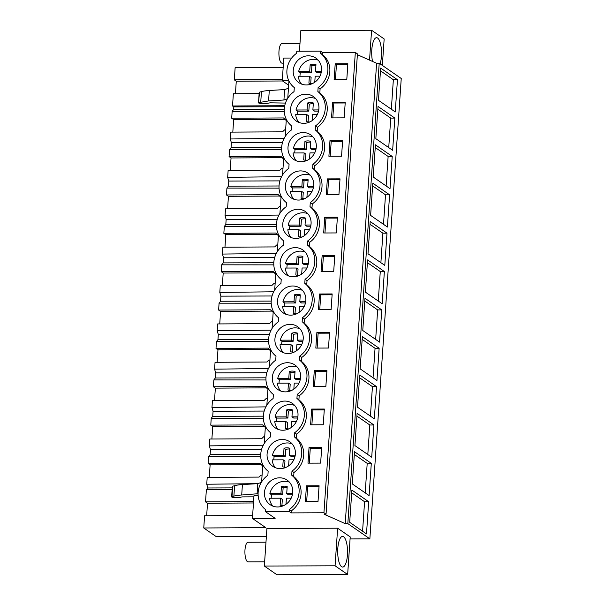 <?xml version="1.0" encoding="UTF-8"?>
<svg xmlns="http://www.w3.org/2000/svg" width="605" height="605" viewBox="0 0 605 605"><rect width="100%" height="100%" fill="white"/><g stroke="black" fill="none" stroke-linecap="round" stroke-linejoin="round"><path stroke-width="0.91" d="M350.076 538.926L369.859 538.851L347.83 523.612L379.214 63.245L401.244 78.491L369.859 538.851M266.366 536.378L216.136 536.559L203.756 527.983L265.746 527.643L252.429 518.432L275.131 518.349L265.398 511.611L289.22 511.527L291.194 512.896L323.947 512.783L326.05 514.227L324.129 514.235L345.228 523.62L347.83 523.612M347.648 574.5L350.212 536.907L337.635 528.21L266.911 528.452L264.347 566.046L276.916 574.75L347.648 574.5L335.072 565.804L264.347 566.046M369.549 60.114L371.583 30.25L300.859 30.5L299.445 51.244M368.687 501.711L351.883 490.088L349.69 522.312L366.486 533.935L368.687 501.711L364.588 501.727L362.577 531.235M384.379 271.532L367.575 259.908L365.382 292.132L382.178 303.755L384.379 271.532L380.28 271.547L378.269 301.048M381.763 309.896L379.562 342.12L362.766 330.496L364.966 298.273L381.763 309.896L377.664 309.911L375.652 339.413M389.605 194.802L372.809 183.179L370.615 215.403L387.412 227.034L389.605 194.802L385.514 194.818L383.502 224.326M386.996 233.167L384.795 265.391L367.999 253.767L370.192 221.543L386.996 233.167L382.897 233.182L380.885 262.691M373.913 424.982L357.116 413.359L354.923 445.583L371.72 457.214L373.913 424.982L369.821 424.997L367.81 454.506M371.304 463.347L354.5 451.723L352.307 483.947L369.103 495.571L371.304 463.347L367.205 463.362L365.193 492.871M379.146 348.261L376.953 380.484L360.149 368.861L362.35 336.637L379.146 348.261L375.055 348.276L373.043 377.777M376.529 386.625L359.733 374.994L357.532 407.226L374.336 418.849L376.529 386.625L372.438 386.633L370.426 416.142M394.838 118.081L378.042 106.45L375.841 138.681L392.645 150.305L394.838 118.081L390.747 118.096L388.735 147.597M392.221 156.445L390.028 188.669L373.224 177.038L375.425 144.814L392.221 156.445L388.13 156.453L386.119 185.962M380.651 68.093L397.455 79.716L395.254 111.94L378.458 100.317L380.651 68.093M345.228 523.62L376.613 63.26L379.214 63.245M357.373 54.7L376.613 63.26M326.05 514.227L357.434 53.868L355.332 52.416L322.578 52.537L320.605 51.168L296.783 51.251L296.639 53.27A21.614 19.98 124.7 0 0 286.914 70.46A21.614 19.98 124.7 0 0 294.302 87.596L294.03 91.635A21.614 19.98 124.7 0 0 284.297 108.824A21.614 19.98 124.7 0 0 291.686 125.953L291.413 129.999A21.614 19.98 124.7 0 0 281.68 147.189A21.614 19.98 124.7 0 0 289.069 164.318L288.797 168.364A21.614 19.98 124.7 0 0 279.064 185.554A21.614 19.98 124.7 0 0 286.452 202.683L286.18 206.728A21.614 19.98 124.7 0 0 276.447 223.918A21.614 19.98 124.7 0 0 283.843 241.047L283.563 245.085A21.614 19.98 124.7 0 0 273.831 262.283A21.614 19.98 124.7 0 0 281.227 279.412L280.947 283.45A21.614 19.98 124.7 0 0 271.221 300.64A21.614 19.98 124.7 0 0 278.61 317.776L278.338 321.815A21.614 19.98 124.7 0 0 268.605 339.004A21.614 19.98 124.7 0 0 275.993 356.141L275.721 360.179A21.614 19.98 124.7 0 0 265.988 377.369A21.614 19.98 124.7 0 0 273.377 394.498L273.105 398.544A21.614 19.98 124.7 0 0 263.372 415.733A21.614 19.98 124.7 0 0 270.76 432.862L270.488 436.908A21.614 19.98 124.7 0 0 260.755 454.098A21.614 19.98 124.7 0 0 268.151 471.227L267.871 475.273A21.614 19.98 124.7 0 0 258.138 492.462A21.614 19.98 124.7 0 0 265.534 509.591L265.398 511.611M323.947 512.783L355.332 52.416M291.194 512.896L291.33 510.87A21.614 19.98 124.7 0 0 293.667 476.551L293.947 472.513A21.614 19.98 124.7 0 0 296.284 438.186L296.563 434.148A21.614 19.98 124.7 0 0 298.9 399.822L299.173 395.783A21.614 19.98 124.7 0 0 301.517 361.457L301.789 357.419A21.614 19.98 124.7 0 0 304.134 323.1L304.406 319.054A21.614 19.98 124.7 0 0 306.75 284.736L307.022 280.69A21.614 19.98 124.7 0 0 309.359 246.371L309.639 242.333A21.614 19.98 124.7 0 0 311.976 208.007L312.256 203.968A21.614 19.98 124.7 0 0 314.592 169.642L314.865 165.604A21.614 19.98 124.7 0 0 317.209 131.277L317.481 127.239A21.614 19.98 124.7 0 0 319.826 92.92L320.098 88.874L318.124 87.513L317.852 91.552A21.614 19.98 124.7 0 1 325.24 108.681A21.614 19.98 124.7 0 1 315.507 125.878L315.235 129.916A21.614 19.98 124.7 0 1 322.624 147.045A21.614 19.98 124.7 0 1 312.898 164.235L312.619 168.281A21.614 19.98 124.7 0 1 320.015 185.41A21.614 19.98 124.7 0 1 310.282 202.599L310.002 206.645A21.614 19.98 124.7 0 1 317.398 223.774A21.614 19.98 124.7 0 1 307.665 240.964L307.393 245.002A21.614 19.98 124.7 0 1 314.781 262.139A21.614 19.98 124.7 0 1 305.049 279.329L304.776 283.367A21.614 19.98 124.7 0 1 312.165 300.503A21.614 19.98 124.7 0 1 302.432 317.693L302.16 321.731A21.614 19.98 124.7 0 1 309.548 338.861A21.614 19.98 124.7 0 1 299.815 356.058L299.543 360.096A21.614 19.98 124.7 0 1 306.932 377.225A21.614 19.98 124.7 0 1 297.206 394.415L296.926 398.461A21.614 19.98 124.7 0 1 304.323 415.59A21.614 19.98 124.7 0 1 294.59 432.779L294.31 436.825A21.614 19.98 124.7 0 1 301.706 453.954A21.614 19.98 124.7 0 1 291.973 471.144L291.701 475.19A21.614 19.98 124.7 0 1 299.089 492.319A21.614 19.98 124.7 0 1 289.356 509.508L289.22 511.527M320.098 88.874A21.614 19.98 124.7 0 0 322.435 54.556L322.578 52.537M306.44 485.8L305.366 501.53L318.018 501.484L319.092 485.755L306.44 485.8L307.673 486.654L306.659 501.522M311.666 409.071L310.592 424.801L323.251 424.763L324.325 409.033L311.666 409.071L312.898 409.925L311.885 424.801M329.975 140.534L342.634 140.489L341.56 156.219L328.901 156.256L329.975 140.534L331.207 141.381L330.194 156.256M316.899 332.349L315.825 348.079L328.485 348.034L329.559 332.304L316.899 332.349L318.132 333.204L329.498 333.158M324.741 217.255L323.675 232.985L336.327 232.94L337.401 217.21L324.741 217.255L325.974 218.11L324.961 232.978M327.358 178.891L326.284 194.621L338.944 194.576L340.018 178.853L327.358 178.891L328.591 179.745L327.577 194.621M319.516 293.985L318.442 309.715L331.101 309.669L332.168 293.939L319.516 293.985L320.748 294.839L332.115 294.794M322.132 255.62L334.784 255.575L333.71 271.305L321.058 271.35L322.132 255.62L323.365 256.475L322.352 271.342M314.282 370.714L313.209 386.436L325.868 386.398L326.942 370.668L314.282 370.714L315.515 371.561L314.502 386.436M309.049 447.435L321.709 447.39L320.635 463.12L307.983 463.165L309.049 447.435L310.282 448.29L309.268 463.165M332.591 102.169L331.517 117.899L344.177 117.854L345.251 102.124L332.591 102.169L333.824 103.016L332.81 117.892M335.208 63.805L347.86 63.759L346.794 79.489L334.134 79.535L335.208 63.805L336.44 64.659L335.427 79.527M291.33 510.87L289.356 509.508M322.435 54.556L320.469 53.187A21.614 19.98 124.7 0 1 327.857 70.324A21.614 19.98 124.7 0 1 318.124 87.513M320.469 53.187L320.605 51.168M269.127 503.905A14.936 13.802 124.7 0 1 267.66 483.985A14.936 13.802 124.7 0 1 287.11 480.105A14.936 13.802 124.7 0 1 288.109 480.869A14.936 13.802 124.7 0 1 289.568 500.796A14.936 13.802 124.7 0 1 270.117 504.668A14.936 13.802 124.7 0 1 269.127 503.905M290.045 197.003A14.936 13.802 124.7 0 1 288.585 177.076A14.936 13.802 124.7 0 1 308.036 173.204A14.936 13.802 124.7 0 1 309.026 173.96A14.936 13.802 124.7 0 1 310.494 193.887A14.936 13.802 124.7 0 1 291.043 197.759A14.936 13.802 124.7 0 1 290.045 197.003M314.26 97.239A14.936 13.802 124.7 0 1 315.727 117.158A14.936 13.802 124.7 0 1 296.268 121.038A14.936 13.802 124.7 0 1 295.278 120.274A14.936 13.802 124.7 0 1 293.811 100.347A14.936 13.802 124.7 0 1 313.269 96.475A14.936 13.802 124.7 0 1 314.26 97.239M274.352 427.183A14.936 13.802 124.7 0 1 272.893 407.256A14.936 13.802 124.7 0 1 292.344 403.384A14.936 13.802 124.7 0 1 293.342 404.148A14.936 13.802 124.7 0 1 294.801 424.067A14.936 13.802 124.7 0 1 275.351 427.939A14.936 13.802 124.7 0 1 274.352 427.183M290.725 442.505A14.936 13.802 124.7 0 1 292.185 462.432A14.936 13.802 124.7 0 1 272.734 466.304A14.936 13.802 124.7 0 1 271.736 465.54A14.936 13.802 124.7 0 1 270.276 445.62A14.936 13.802 124.7 0 1 289.727 441.748A14.936 13.802 124.7 0 1 290.725 442.505M276.969 388.818A14.936 13.802 124.7 0 1 275.509 368.891A14.936 13.802 124.7 0 1 294.96 365.019A14.936 13.802 124.7 0 1 295.951 365.783A14.936 13.802 124.7 0 1 297.418 385.703A14.936 13.802 124.7 0 1 277.96 389.582A14.936 13.802 124.7 0 1 276.969 388.818M279.586 350.454A14.936 13.802 124.7 0 1 278.118 330.527A14.936 13.802 124.7 0 1 297.577 326.655A14.936 13.802 124.7 0 1 298.567 327.418A14.936 13.802 124.7 0 1 300.035 347.338A14.936 13.802 124.7 0 1 280.576 351.218A14.936 13.802 124.7 0 1 279.586 350.454M292.661 158.639A14.936 13.802 124.7 0 1 291.202 138.711A14.936 13.802 124.7 0 1 310.652 134.839A14.936 13.802 124.7 0 1 311.643 135.603A14.936 13.802 124.7 0 1 313.11 155.523A14.936 13.802 124.7 0 1 293.652 159.395A14.936 13.802 124.7 0 1 292.661 158.639M316.876 58.874A14.936 13.802 124.7 0 1 318.336 78.794A14.936 13.802 124.7 0 1 298.885 82.673A14.936 13.802 124.7 0 1 297.894 81.909A14.936 13.802 124.7 0 1 296.427 61.99A14.936 13.802 124.7 0 1 315.886 58.11A14.936 13.802 124.7 0 1 316.876 58.874M284.819 273.725A14.936 13.802 124.7 0 1 283.352 253.805A14.936 13.802 124.7 0 1 302.802 249.925A14.936 13.802 124.7 0 1 303.801 250.689A14.936 13.802 124.7 0 1 305.26 270.616A14.936 13.802 124.7 0 1 285.81 274.488A14.936 13.802 124.7 0 1 284.819 273.725M301.184 289.054A14.936 13.802 124.7 0 1 302.644 308.974A14.936 13.802 124.7 0 1 283.193 312.853A14.936 13.802 124.7 0 1 282.202 312.089A14.936 13.802 124.7 0 1 280.735 292.17A14.936 13.802 124.7 0 1 300.193 288.29A14.936 13.802 124.7 0 1 301.184 289.054M287.428 235.36A14.936 13.802 124.7 0 1 285.968 215.44A14.936 13.802 124.7 0 1 305.419 211.561A14.936 13.802 124.7 0 1 306.417 212.325A14.936 13.802 124.7 0 1 307.877 232.252A14.936 13.802 124.7 0 1 288.426 236.124A14.936 13.802 124.7 0 1 287.428 235.36M288.661 85.207L282.263 80.783L283.813 58.072L291.671 58.042M282.263 80.783L288.812 80.76M261.617 481.882L262.789 464.655M264.234 443.518L265.406 426.291M266.85 405.153L268.023 387.934M269.459 366.789L270.639 349.569M272.076 328.424L273.248 311.204M274.693 290.06L275.865 272.84M277.309 251.703L278.481 234.475M279.926 213.338L281.098 196.111M282.543 174.974L283.715 157.754M285.152 136.609L286.331 119.389M287.768 98.244L288.94 81.025M252.429 518.432L253.971 495.722L258.161 495.707M203.756 527.983L204.588 515.747L252.625 515.483M284.267 109.263L233.651 109.437L233.825 106.888L232.524 105.988L233.356 93.752L259.129 93.609M235.428 93.737L236.275 81.229L282.543 80.972M283.178 67.359L235.141 67.624L234.309 79.86L236.275 81.229M206.66 515.74L207.507 503.224L253.48 502.974M232.138 489.483L206.373 489.627L205.534 501.863L207.507 503.224M253.896 496.849L243.21 496.886A3.933 0.809 3.9 0 0 240.934 497.144L239.905 497.507A3.933 0.809 3.9 0 1 235.942 497.688L233.719 497.492A2.36 0.484 3.9 0 1 231.639 496.864L232.35 486.428A2.36 0.484 3.9 0 1 232.698 486.201L234.596 485.686A23.58 4.87 3.9 0 1 242.416 484.582L257.775 483.645L206.736 484.242L207.848 487.978L207.734 489.619M206.736 484.242L207.205 477.383L259.008 477.103L260.997 475.175L262.071 475.167M209.27 477.375L210.124 464.859L261.194 464.579M263.243 445.242L209.353 445.877L210.457 449.613L210.116 454.71L208.619 456.639L208.15 463.498L210.124 464.859M209.353 445.877L209.822 439.018L261.625 438.738L263.614 436.81L264.688 436.802M211.886 439.011L212.741 426.502L263.81 426.215M265.86 406.878L211.969 407.513L213.073 411.249L212.726 416.346L211.236 418.274L210.767 425.133L212.741 426.502M211.969 407.513L212.438 400.661L264.241 400.374L266.223 398.445L267.304 398.438M214.503 400.646L215.357 388.138L266.427 387.858M268.476 368.521L214.586 369.156L215.69 372.884L215.342 377.981L213.852 379.91L213.384 386.769L215.357 388.138M214.586 369.156L215.055 362.297L266.85 362.009L268.839 360.081L269.921 360.073M217.119 362.282L217.974 349.773L269.036 349.493M271.093 330.156L217.203 330.791L218.307 334.52L217.959 339.617L216.469 341.553L216 348.404L217.974 349.773M217.203 330.791L217.664 323.932L269.467 323.645L271.456 321.716L272.537 321.716M219.736 323.917L220.583 311.409L271.653 311.129M273.71 291.791L219.812 292.427L220.923 296.155L220.575 301.252L219.078 303.188L218.617 310.047L220.583 311.409M219.812 292.427L220.28 285.568L272.084 285.28L274.073 283.352L275.154 283.352M222.353 285.56L223.2 273.044L274.269 272.764M276.326 253.427L222.428 254.062L223.54 257.791L223.192 262.888L221.695 264.824L221.226 271.683L223.2 273.044M222.428 254.062L222.897 247.203L274.7 246.923L276.689 244.995L277.763 244.987M224.962 247.195L225.816 234.679L276.886 234.4M278.935 215.062L225.045 215.698L226.149 219.434L225.809 224.523L224.311 226.459L223.842 233.318L225.816 234.679M225.045 215.698L225.514 208.838L277.317 208.559L279.306 206.63L280.38 206.623M227.578 208.831L228.433 196.315L279.502 196.035M281.552 176.698L227.662 177.333L228.766 181.069L228.418 186.166L226.928 188.094L226.459 194.954L228.433 196.315M227.662 177.333L228.13 170.481L279.934 170.194L281.915 168.266L282.996 168.258M230.195 170.466L231.049 157.958L282.119 157.678M284.168 138.333L230.278 138.976L231.382 142.704L231.034 147.802L229.545 149.73L229.076 156.589L231.049 157.958M230.278 138.976L230.747 132.117L282.543 131.829L284.531 129.901L285.613 129.893M232.812 132.102L233.666 119.593L284.728 119.314M233.651 109.437L232.161 111.365L231.692 118.225L233.666 119.593M337.635 528.21L335.072 565.804M347.323 547.487A15.329 4.916 -90.2 0 1 342.672 567.067A15.329 4.916 -90.2 0 1 337.908 555.995A15.329 4.916 -90.2 0 1 342.566 536.416A15.329 4.916 -90.2 0 1 347.323 547.487M371.583 30.25L384.16 38.954L382.352 65.423M351.702 492.81L364.588 501.727M367.394 262.623L380.28 271.547M364.777 300.988L377.664 309.911M372.62 185.901L385.514 194.818M370.01 224.266L382.897 233.182M356.927 416.081L369.821 424.997M354.318 454.446L367.205 463.362M362.161 339.352L375.055 348.276M359.544 377.717L372.438 386.633M377.853 109.172L390.747 118.096M375.236 147.537L388.13 156.453M380.469 70.808L393.356 79.731L391.344 109.233M397.455 79.716L393.356 79.731M319.826 92.92L317.852 91.552M317.481 127.239L315.507 125.878M317.209 131.277L315.235 129.916M314.865 165.604L312.898 164.235M314.592 169.642L312.619 168.281M312.256 203.968L310.282 202.599M311.976 208.007L310.002 206.645M309.639 242.333L307.665 240.964M309.359 246.371L307.393 245.002M307.022 280.69L305.049 279.329M306.75 284.736L304.776 283.367M304.406 319.054L302.432 317.693M304.134 323.1L302.16 321.731M301.789 357.419L299.815 356.058M301.517 361.457L299.543 360.096M299.173 395.783L297.206 394.415M298.9 399.822L296.926 398.461M296.563 434.148L294.59 432.779M296.284 438.186L294.31 436.825M293.947 472.513L291.973 471.144M293.667 476.551L291.701 475.19M319.032 486.617L307.673 486.654M324.265 409.887L312.898 409.925M342.574 141.343L331.207 141.381M317.118 348.072L318.132 333.204M337.34 218.072L325.974 218.11M339.957 179.708L328.591 179.745M319.735 309.707L320.748 294.839M334.724 256.437L323.365 256.475M326.882 371.523L315.515 371.561M321.648 448.252L310.282 448.29M345.19 102.979L333.824 103.016M347.807 64.614L336.44 64.659M233.825 106.888L284.539 106.714M232.524 105.988L284.736 105.701M284.274 111.411L232.161 111.365M231.692 118.225L283.495 117.945L286.248 120.546M286.301 119.843L285.22 119.85M282.505 142.523L231.382 142.704M281.658 147.62L231.034 147.802M281.658 149.775L229.545 149.73M229.076 156.589L280.879 156.309L283.632 158.911M283.685 158.207L282.603 158.215M279.888 180.887L228.766 181.069M279.041 185.985L228.418 186.166M279.041 188.14L226.928 188.094M226.459 194.954L278.262 194.666L281.023 197.275M281.068 196.572L279.986 196.58M277.272 219.252L226.149 219.434M276.424 224.349L225.809 224.523M276.424 226.504L224.311 226.459M223.842 233.318L275.646 233.031L278.406 235.632M278.451 234.937L277.37 234.944M274.655 257.617L223.54 257.791M273.808 262.714L223.192 262.888M273.808 264.869L221.695 264.824M221.226 271.683L273.029 271.395L275.789 273.997M275.835 273.301L274.753 273.301M272.038 295.981L220.923 296.155M271.191 301.078L220.575 301.252M271.199 303.226L219.078 303.188M218.617 310.047L270.42 309.76L273.173 312.361M273.218 311.658L272.144 311.666M269.429 334.346L218.307 334.52M268.575 339.443L217.959 339.617M268.582 341.591L216.469 341.553M216 348.404L267.803 348.125L270.556 350.726M270.609 350.023L269.527 350.03M266.813 372.71L215.69 372.884M265.966 377.807L215.342 377.981M265.966 379.955L213.852 379.91M213.384 386.769L265.187 386.489L267.939 389.091M267.992 388.387L266.911 388.395M264.196 411.067L213.073 411.249M263.349 416.164L212.726 416.346M263.349 418.32L211.236 418.274M210.767 425.133L262.57 424.846L265.33 427.455M265.376 426.752L264.294 426.759M261.579 449.432L210.457 449.613M260.732 454.529L210.116 454.71M260.732 456.684L208.619 456.639M208.15 463.498L259.953 463.211L262.714 465.82M262.759 465.116L261.678 465.124M232.252 487.887L207.848 487.978M205.534 501.863L253.571 501.598M231.639 496.864A2.36 0.484 3.9 0 1 231.987 496.637L233.885 496.123A23.58 4.87 3.9 0 1 241.705 495.011L258.093 493.718M257.065 494.081L257.775 483.645L261.284 482.419M259.56 92.134L258.501 102.797L259.212 92.361A2.36 0.484 3.9 0 1 259.56 92.134L261.458 91.62A23.58 4.87 3.9 0 1 269.285 90.508L268.575 100.944L283.926 100.007L287.443 98.789M268.575 100.944L258.849 102.57C258.138 102.895 258.713 103.183 260.581 103.425L266.767 103.44L270.072 102.82L285.462 103.069M269.285 90.508L284.637 89.57L288.449 88.247M234.309 79.86L282.338 79.603M372.536 61.445A15.329 4.916 -90.2 0 1 371.909 57.271A15.329 4.916 -90.2 0 1 376.567 37.692A15.329 4.916 -90.2 0 1 381.324 48.763A15.329 4.916 -90.2 0 1 380.121 63.873M283.926 100.007L284.637 89.57M264.635 561.833L248.095 561.894A9.824 3.154 -90.2 0 1 246.016 559.459A9.824 3.154 -90.2 0 1 245.101 548.614A9.824 3.154 -90.2 0 1 248.027 542.246L265.973 542.178M283.465 63.162L282.096 63.17A9.824 3.154 -90.2 0 1 280.009 60.734A9.824 3.154 -90.2 0 1 279.102 49.89A9.824 3.154 -90.2 0 1 282.028 43.522L299.974 43.454M271.214 498.233A14.936 13.802 124.7 0 1 271.584 494.829L269.86 493.635A14.936 13.802 124.7 0 1 289.424 482.162M272.855 506.113A14.936 13.802 124.7 0 1 269.543 498.24L280.622 498.195L282.346 499.39L281.922 505.546M291.187 498.165L286.407 498.18L285.991 504.245M283.7 505.576A9.96 9.204 124.7 0 1 280.145 505.145L280.622 498.195M269.86 493.635L280.932 493.597L281.408 486.647A9.96 9.204 124.7 0 1 287.193 486.624L286.717 493.574L292.631 493.551M286.717 493.574L288.449 494.769L292.404 494.754M271.584 494.829L282.656 494.792L283.132 487.842A9.96 9.204 124.7 0 1 287.141 487.418M280.932 493.597L282.656 494.792M281.408 486.647L283.132 487.842M273.831 459.868A14.936 13.802 124.7 0 1 274.201 456.465L272.469 455.27A14.936 13.802 124.7 0 1 292.041 443.805M275.472 467.748A14.936 13.802 124.7 0 1 272.159 459.876L283.231 459.838L284.963 461.025L284.539 467.181M293.803 459.8L289.024 459.815L288.608 465.888M286.309 467.211A9.96 9.204 124.7 0 1 282.762 466.788L283.231 459.838M272.469 455.27L283.548 455.232L284.017 448.282A9.96 9.204 124.7 0 1 289.81 448.26L289.334 455.21L295.248 455.187M289.334 455.21L291.058 456.404L295.013 456.389M274.201 456.465L285.273 456.427L285.749 449.477A9.96 9.204 124.7 0 1 289.757 449.061M283.548 455.232L285.273 456.427M284.017 448.282L285.749 449.477M276.447 421.503A14.936 13.802 124.7 0 1 276.818 418.1L275.086 416.905A14.936 13.802 124.7 0 1 294.658 405.441M278.088 429.384A14.936 13.802 124.7 0 1 274.776 421.511L285.847 421.473L287.572 422.668L287.156 428.816M296.42 421.435L291.64 421.451L291.224 427.523M288.925 428.854A9.96 9.204 124.7 0 1 285.378 428.423L285.847 421.473M275.086 416.905L286.165 416.868L286.634 409.918A9.96 9.204 124.7 0 1 292.427 409.895L291.95 416.845L297.857 416.83M291.95 416.845L293.675 418.04L297.63 418.025M276.818 418.1L287.889 418.063L288.366 411.113A9.96 9.204 124.7 0 1 292.374 410.697M286.165 416.868L287.889 418.063M286.634 409.918L288.366 411.113M279.064 383.139A14.936 13.802 124.7 0 1 279.427 379.736L277.703 378.541A14.936 13.802 124.7 0 1 297.274 367.076M280.705 391.019A14.936 13.802 124.7 0 1 277.392 383.147L288.464 383.109L290.188 384.304L289.772 390.452M299.036 383.071L294.249 383.086L293.841 389.159M291.542 390.49A9.96 9.204 124.7 0 1 287.988 390.059L288.464 383.109M277.703 378.541L288.782 378.503L289.25 371.553A9.96 9.204 124.7 0 1 295.043 371.538L294.567 378.48L300.473 378.465M294.567 378.48L296.291 379.675L300.246 379.668M279.427 379.736L290.506 379.698L290.975 372.748A9.96 9.204 124.7 0 1 294.983 372.332M288.782 378.503L290.506 379.698M289.25 371.553L290.975 372.748M281.673 344.774A14.936 13.802 124.7 0 1 282.043 341.371L280.319 340.176A14.936 13.802 124.7 0 1 299.891 328.712M283.321 352.654A14.936 13.802 124.7 0 1 280.002 344.782L291.081 344.744L292.805 345.939L292.389 352.095M301.653 344.706L296.866 344.721L296.458 350.794M294.159 352.125A9.96 9.204 124.7 0 1 290.604 351.694L291.081 344.744M280.319 340.176L291.391 340.139L291.867 333.189A9.96 9.204 124.7 0 1 297.652 333.173L297.184 340.123L303.09 340.101M297.184 340.123L298.908 341.318L302.863 341.303M282.043 341.371L293.123 341.333L293.591 334.384A9.96 9.204 124.7 0 1 297.599 333.968M291.391 340.139L293.123 341.333M291.867 333.189L293.591 334.384M284.289 306.417A14.936 13.802 124.7 0 1 284.66 303.007L282.936 301.819A14.936 13.802 124.7 0 1 302.508 290.347M285.931 314.29A14.936 13.802 124.7 0 1 282.618 306.417L293.697 306.38L295.421 307.574L294.998 313.73M304.27 306.342L299.483 306.364L299.067 312.43M296.775 313.761A9.96 9.204 124.7 0 1 293.221 313.329L293.697 306.38M282.936 301.819L294.007 301.774L294.484 294.824A9.96 9.204 124.7 0 1 300.269 294.809L299.8 301.759L305.707 301.736M299.8 301.759L301.524 302.954L305.48 302.939M284.66 303.007L295.732 302.969L296.208 296.019A9.96 9.204 124.7 0 1 300.216 295.603M294.007 301.774L295.732 302.969M294.484 294.824L296.208 296.019M286.906 268.053A14.936 13.802 124.7 0 1 287.277 264.65L285.552 263.455A14.936 13.802 124.7 0 1 305.117 251.982M288.547 275.933A14.936 13.802 124.7 0 1 285.235 268.053L296.314 268.015L298.038 269.21L297.615 275.366M306.879 267.977L302.099 268L301.683 274.065M299.392 275.396A9.96 9.204 124.7 0 1 295.837 274.965L296.314 268.015M285.552 263.455L296.624 263.417L297.1 256.467A9.96 9.204 124.7 0 1 302.886 256.444L302.409 263.394L308.323 263.372M302.409 263.394L304.141 264.589L308.096 264.574M287.277 264.65L298.348 264.612L298.825 257.662A9.96 9.204 124.7 0 1 302.833 257.238M296.624 263.417L298.348 264.612M297.1 256.467L298.825 257.662M289.523 229.688A14.936 13.802 124.7 0 1 289.893 226.285L288.161 225.09A14.936 13.802 124.7 0 1 307.733 213.618M291.164 237.568A14.936 13.802 124.7 0 1 287.851 229.696L298.923 229.65L300.655 230.845L300.231 237.001M309.495 229.62L304.716 229.635L304.3 235.7M302.001 237.031A9.96 9.204 124.7 0 1 298.454 236.6L298.923 229.65M288.161 225.09L299.241 225.052L299.709 218.102A9.96 9.204 124.7 0 1 305.502 218.08L305.026 225.03L310.94 225.007M305.026 225.03L306.75 226.225L310.705 226.209M289.893 226.285L300.965 226.247L301.441 219.297A9.96 9.204 124.7 0 1 305.449 218.874M299.241 225.052L300.965 226.247M299.709 218.102L301.441 219.297M292.139 191.324A14.936 13.802 124.7 0 1 292.51 187.921L290.778 186.726A14.936 13.802 124.7 0 1 310.35 175.261M293.78 199.204A14.936 13.802 124.7 0 1 290.468 191.331L301.54 191.293L303.264 192.488L302.848 198.637M312.112 191.256L307.332 191.271L306.916 197.343M304.618 198.674A9.96 9.204 124.7 0 1 301.071 198.243L301.54 191.293M290.778 186.726L301.857 186.688L302.326 179.738A9.96 9.204 124.7 0 1 308.119 179.715L307.642 186.665L313.549 186.65M307.642 186.665L309.367 187.86L313.322 187.845M292.51 187.921L303.581 187.883L304.058 180.933A9.96 9.204 124.7 0 1 308.066 180.517M301.857 186.688L303.581 187.883M302.326 179.738L304.058 180.933M294.756 152.959A14.936 13.802 124.7 0 1 295.119 149.556L293.395 148.361A14.936 13.802 124.7 0 1 312.966 136.896M296.397 160.839A14.936 13.802 124.7 0 1 293.085 152.967L304.156 152.929L305.88 154.124L305.464 160.272M314.729 152.891L309.941 152.906L309.533 158.979M307.234 160.31A9.96 9.204 124.7 0 1 303.68 159.879L304.156 152.929M293.395 148.361L304.466 148.323L304.943 141.373A9.96 9.204 124.7 0 1 310.736 141.351L310.259 148.301L316.165 148.286M310.259 148.301L311.983 149.495L315.939 149.48M295.119 149.556L306.198 149.518L306.667 142.568A9.96 9.204 124.7 0 1 310.675 142.152M304.466 148.323L306.198 149.518M304.943 141.373L306.667 142.568M297.365 114.595A14.936 13.802 124.7 0 1 297.736 111.191L296.011 109.997A14.936 13.802 124.7 0 1 315.583 98.532M299.014 122.475A14.936 13.802 124.7 0 1 295.694 114.602L306.773 114.564L308.497 115.759L308.081 121.915M317.345 114.526L312.558 114.542L312.15 120.614M309.851 121.945A9.96 9.204 124.7 0 1 306.296 121.514L306.773 114.564M296.011 109.997L307.083 109.959L307.559 103.009A9.96 9.204 124.7 0 1 313.345 102.994L312.876 109.944L318.782 109.921M312.876 109.944L314.6 111.131L318.555 111.123M297.736 111.191L308.815 111.154L309.284 104.204A9.96 9.204 124.7 0 1 313.292 103.788M307.083 109.959L308.815 111.154M307.559 103.009L309.284 104.204M299.982 76.23A14.936 13.802 124.7 0 1 300.352 72.827L298.628 71.632A14.936 13.802 124.7 0 1 318.2 60.167M301.623 84.11A14.936 13.802 124.7 0 1 298.31 76.238L309.389 76.2L311.114 77.395L310.69 83.55M319.962 76.162L315.175 76.177L314.759 82.25M312.467 83.581A9.96 9.204 124.7 0 1 308.913 83.15L309.389 76.2M298.628 71.632L309.7 71.594L310.176 64.644A9.96 9.204 124.7 0 1 315.961 64.629L315.492 71.579L321.399 71.556M315.492 71.579L317.217 72.774L321.172 72.759M300.352 72.827L311.424 72.789L311.9 65.839A9.96 9.204 124.7 0 1 315.908 65.423M309.7 71.594L311.424 72.789M310.176 64.644L311.9 65.839M233.885 496.123L234.596 485.686M241.705 495.011L242.416 484.582M231.987 496.637L232.698 486.201M261.458 91.62L260.747 102.056"/></g></svg>

